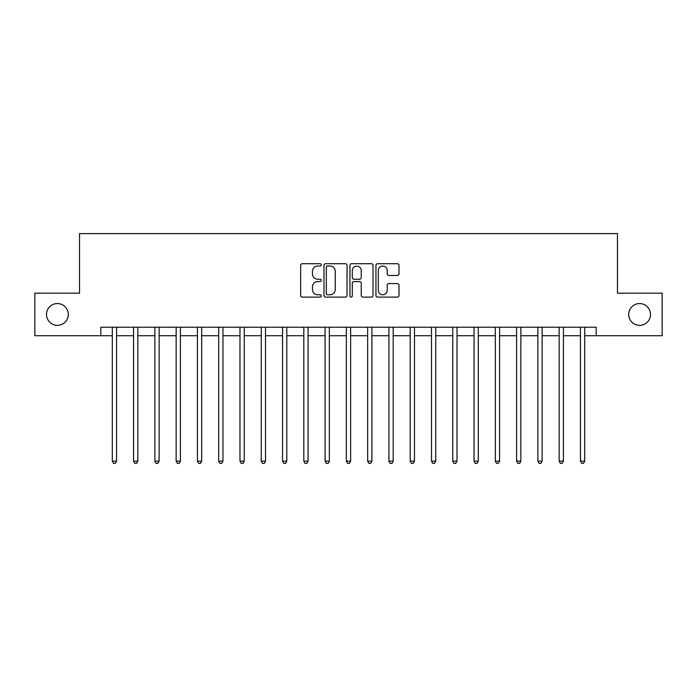 <?xml version="1.0" encoding="UTF-8"?>
<svg xmlns="http://www.w3.org/2000/svg" width="697" height="697" viewBox="0 0 697 697"><rect width="100%" height="100%" fill="white"/><g stroke="black" fill="none" stroke-linecap="round" stroke-linejoin="round"><path stroke-width="1.05" d="M321.265 264.869A1.167 1.167 0 0 0 320.097 263.701L302.341 263.701A1.673 1.673 0 0 0 300.668 265.365L300.668 295.45A1.673 1.673 0 0 0 302.341 297.114L320.097 297.114A1.167 1.167 0 0 0 321.265 295.946A1.167 1.167 0 0 0 320.097 294.779L317.797 294.779A5.349 5.349 0 0 1 312.448 289.429L312.448 286.92A5.349 5.349 0 0 1 317.797 281.579L320.097 281.579A1.167 1.167 0 0 0 321.265 280.412A1.167 1.167 0 0 0 320.097 279.236L317.797 279.236A5.349 5.349 0 0 1 312.448 273.895L312.448 271.386A5.349 5.349 0 0 1 317.797 266.036L320.097 266.036A1.167 1.167 0 0 0 321.265 264.869M628.703 314.452A10.891 10.891 0 0 0 639.593 325.351A10.891 10.891 0 0 0 650.493 314.452A10.891 10.891 0 0 0 639.593 303.561A10.891 10.891 0 0 0 628.703 314.452M46.507 314.452A10.891 10.891 0 0 0 57.407 325.351A10.891 10.891 0 0 0 68.297 314.452A10.891 10.891 0 0 0 57.407 303.561A10.891 10.891 0 0 0 46.507 314.452M397.334 275.481A1.673 1.673 0 0 0 399.006 273.808L399.006 265.365A1.673 1.673 0 0 0 397.334 263.701L377.617 263.701A1.673 1.673 0 0 0 375.944 265.365L375.944 295.45A1.673 1.673 0 0 0 377.617 297.114L397.334 297.114A1.673 1.673 0 0 0 399.006 295.45L399.006 285.256A1.673 1.673 0 0 0 397.334 283.583L388.891 283.583A1.673 1.673 0 0 0 387.227 285.256L387.227 290.309A4.47 4.47 0 0 1 382.758 294.779A4.47 4.47 0 0 1 378.288 290.309L378.288 270.506A4.47 4.47 0 0 1 382.758 266.036A4.47 4.47 0 0 1 387.227 270.506L387.227 273.808A1.673 1.673 0 0 0 388.891 275.481L397.334 275.481M100.812 335.736L34.85 335.736L34.85 293.176L79.536 293.176L79.536 233.591L617.464 233.591L617.464 293.176L662.15 293.176L662.15 335.736L596.188 335.736L596.188 327.224L100.812 327.224L100.812 335.736L112.304 335.736M347.036 265.365A1.673 1.673 0 0 0 345.363 263.701L325.647 263.701A1.673 1.673 0 0 0 323.983 265.365L323.983 295.45A1.673 1.673 0 0 0 325.647 297.114L345.363 297.114A1.673 1.673 0 0 0 347.036 295.45L347.036 265.365M351.637 263.701L371.353 263.701A1.673 1.673 0 0 1 373.017 265.365L373.017 295.45A1.673 1.673 0 0 1 371.353 297.114L362.91 297.114A1.673 1.673 0 0 1 361.238 295.45L361.238 283.252A1.673 1.673 0 0 0 359.574 281.579L353.971 281.579A1.673 1.673 0 0 0 352.299 283.252L352.299 295.946A1.167 1.167 0 0 1 351.131 297.114A1.167 1.167 0 0 1 349.964 295.946L349.964 265.365A1.673 1.673 0 0 1 351.637 263.701M116.565 335.736L133.58 335.736M137.84 335.736L154.865 335.736M159.116 335.736L176.141 335.736M180.401 335.736L197.417 335.736M201.677 335.736L218.701 335.736M222.953 335.736L239.977 335.736M244.238 335.736L261.253 335.736M265.513 335.736L282.538 335.736M286.789 335.736L303.814 335.736M308.074 335.736L325.09 335.736M329.35 335.736L346.374 335.736M350.626 335.736L367.65 335.736M371.91 335.736L388.926 335.736M393.186 335.736L410.211 335.736M414.462 335.736L431.487 335.736M435.747 335.736L452.762 335.736M457.023 335.736L474.047 335.736M478.299 335.736L495.323 335.736M499.583 335.736L516.599 335.736M520.859 335.736L537.884 335.736M542.135 335.736L559.16 335.736M563.42 335.736L580.435 335.736M584.696 335.736L596.188 335.736M327.485 266.036A1.167 1.167 0 0 0 326.318 267.204L326.318 293.611A1.167 1.167 0 0 0 327.485 294.779L329.908 294.779A5.349 5.349 0 0 0 335.257 289.429L335.257 271.386A5.349 5.349 0 0 0 329.908 266.036L327.485 266.036M361.238 270.593A4.47 4.47 0 0 0 356.768 266.123A4.47 4.47 0 0 0 352.299 270.593L352.299 277.563A1.673 1.673 0 0 0 353.971 279.236L359.574 279.236A1.673 1.673 0 0 0 361.238 277.563L361.238 270.593M116.774 327.224L116.687 327.433A1.699 1.699 0 0 0 116.565 328.069L116.565 461.196L112.304 461.196L112.304 328.069A1.699 1.699 0 0 0 112.182 327.433L112.095 327.224M116.565 461.196L115.284 463.409L113.585 463.409L112.304 461.196M138.05 327.224L137.962 327.433A1.699 1.699 0 0 0 137.84 328.069L137.84 461.196L133.58 461.196L133.58 328.069A1.699 1.699 0 0 0 133.458 327.433L133.371 327.224M137.84 461.196L136.56 463.409L134.861 463.409L133.58 461.196M159.325 327.224L159.238 327.433A1.699 1.699 0 0 0 159.116 328.069L159.116 461.196L154.865 461.196L154.865 328.069A1.699 1.699 0 0 0 154.743 327.433L154.656 327.224M159.116 461.196L157.844 463.409L156.137 463.409L154.865 461.196M180.61 327.224L180.523 327.433A1.699 1.699 0 0 0 180.401 328.069L180.401 461.196L176.141 461.196L176.141 328.069A1.699 1.699 0 0 0 176.019 327.433L175.932 327.224M180.401 461.196L179.12 463.409L177.421 463.409L176.141 461.196M201.886 327.224L201.799 327.433A1.699 1.699 0 0 0 201.677 328.069L201.677 461.196L197.417 461.196L197.417 328.069A1.699 1.699 0 0 0 197.295 327.433L197.207 327.224M201.677 461.196L200.396 463.409L198.697 463.409L197.417 461.196M223.162 327.224L223.075 327.433A1.699 1.699 0 0 0 222.953 328.069L222.953 461.196L218.701 461.196L218.701 328.069A1.699 1.699 0 0 0 218.579 327.433L218.492 327.224M222.953 461.196L221.681 463.409L219.973 463.409L218.701 461.196M244.447 327.224L244.359 327.433A1.699 1.699 0 0 0 244.238 328.069L244.238 461.196L239.977 461.196L239.977 328.069A1.699 1.699 0 0 0 239.855 327.433L239.768 327.224M244.238 461.196L242.957 463.409L241.258 463.409L239.977 461.196M265.723 327.224L265.635 327.433A1.699 1.699 0 0 0 265.513 328.069L265.513 461.196L261.253 461.196L261.253 328.069A1.699 1.699 0 0 0 261.131 327.433L261.044 327.224M265.513 461.196L264.233 463.409L262.534 463.409L261.253 461.196M286.998 327.224L286.911 327.433A1.699 1.699 0 0 0 286.789 328.069L286.789 461.196L282.538 461.196L282.538 328.069A1.699 1.699 0 0 0 282.416 327.433L282.329 327.224M286.789 461.196L285.517 463.409L283.81 463.409L282.538 461.196M308.283 327.224L308.196 327.433A1.699 1.699 0 0 0 308.074 328.069L308.074 461.196L303.814 461.196L303.814 328.069A1.699 1.699 0 0 0 303.692 327.433L303.604 327.224M308.074 461.196L306.793 463.409L305.094 463.409L303.814 461.196M329.559 327.224L329.472 327.433A1.699 1.699 0 0 0 329.35 328.069L329.35 461.196L325.09 461.196L325.09 328.069A1.699 1.699 0 0 0 324.968 327.433L324.88 327.224M329.35 461.196L328.069 463.409L326.37 463.409L325.09 461.196M350.835 327.224L350.748 327.433A1.699 1.699 0 0 0 350.626 328.069L350.626 461.196L346.374 461.196L346.374 328.069A1.699 1.699 0 0 0 346.252 327.433L346.165 327.224M350.626 461.196L349.354 463.409L347.646 463.409L346.374 461.196M372.12 327.224L372.032 327.433A1.699 1.699 0 0 0 371.91 328.069L371.91 461.196L367.65 461.196L367.65 328.069A1.699 1.699 0 0 0 367.528 327.433L367.441 327.224M371.91 461.196L370.63 463.409L368.931 463.409L367.65 461.196M393.396 327.224L393.308 327.433A1.699 1.699 0 0 0 393.186 328.069L393.186 461.196L388.926 461.196L388.926 328.069A1.699 1.699 0 0 0 388.804 327.433L388.717 327.224M393.186 461.196L391.906 463.409L390.207 463.409L388.926 461.196M414.671 327.224L414.584 327.433A1.699 1.699 0 0 0 414.462 328.069L414.462 461.196L410.211 461.196L410.211 328.069A1.699 1.699 0 0 0 410.089 327.433L410.002 327.224M414.462 461.196L413.19 463.409L411.483 463.409L410.211 461.196M435.956 327.224L435.869 327.433A1.699 1.699 0 0 0 435.747 328.069L435.747 461.196L431.487 461.196L431.487 328.069A1.699 1.699 0 0 0 431.365 327.433L431.277 327.224M435.747 461.196L434.466 463.409L432.767 463.409L431.487 461.196M457.232 327.224L457.145 327.433A1.699 1.699 0 0 0 457.023 328.069L457.023 461.196L452.762 461.196L452.762 328.069A1.699 1.699 0 0 0 452.641 327.433L452.553 327.224M457.023 461.196L455.742 463.409L454.043 463.409L452.762 461.196M478.508 327.224L478.421 327.433A1.699 1.699 0 0 0 478.299 328.069L478.299 461.196L474.047 461.196L474.047 328.069A1.699 1.699 0 0 0 473.925 327.433L473.838 327.224M478.299 461.196L477.027 463.409L475.319 463.409L474.047 461.196M499.793 327.224L499.705 327.433A1.699 1.699 0 0 0 499.583 328.069L499.583 461.196L495.323 461.196L495.323 328.069A1.699 1.699 0 0 0 495.201 327.433L495.114 327.224M499.583 461.196L498.303 463.409L496.604 463.409L495.323 461.196M521.068 327.224L520.981 327.433A1.699 1.699 0 0 0 520.859 328.069L520.859 461.196L516.599 461.196L516.599 328.069A1.699 1.699 0 0 0 516.477 327.433L516.39 327.224M520.859 461.196L519.579 463.409L517.88 463.409L516.599 461.196M542.344 327.224L542.257 327.433A1.699 1.699 0 0 0 542.135 328.069L542.135 461.196L537.884 461.196L537.884 328.069A1.699 1.699 0 0 0 537.762 327.433L537.675 327.224M542.135 461.196L540.863 463.409L539.156 463.409L537.884 461.196M563.629 327.224L563.542 327.433A1.699 1.699 0 0 0 563.42 328.069L563.42 461.196L559.16 461.196L559.16 328.069A1.699 1.699 0 0 0 559.038 327.433L558.95 327.224M563.42 461.196L562.139 463.409L560.44 463.409L559.16 461.196M584.905 327.224L584.818 327.433A1.699 1.699 0 0 0 584.696 328.069L584.696 461.196L580.435 461.196L580.435 328.069A1.699 1.699 0 0 0 580.313 327.433L580.226 327.224M584.696 461.196L583.415 463.409L581.716 463.409L580.435 461.196"/></g></svg>
